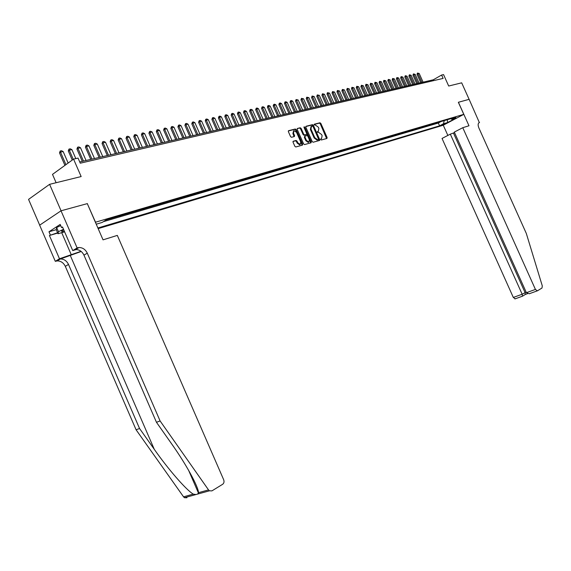 <?xml version="1.0" encoding="UTF-8"?>
<svg xmlns="http://www.w3.org/2000/svg" width="571" height="571" viewBox="0 0 571 571"><rect width="100%" height="100%" fill="white"/><g stroke="black" fill="none" stroke-linecap="round" stroke-linejoin="round"><path stroke-width="0.86" d="M320.666 139.545L321.287 140.002L326.933 138.453L327.112 137.525L320.845 123.422L319.967 122.772L314.264 124.207L314.143 124.856L315.506 125.12L318.34 127.205L318.868 128.389L318.29 131.351L317.526 131.551L317.405 132.201L318.761 132.458L321.594 134.528L322.115 135.705L321.53 138.696L320.795 138.896L320.666 139.545M293.251 141.23L293.044 142.193L294.864 146.312L295.792 146.975L302.452 145.148L302.651 144.192L296.206 129.66L295.286 128.996L288.562 130.695L288.369 131.651L290.568 136.619L291.503 137.283L294.386 136.526L294.586 135.57L293.494 133.122L294.008 130.581L296.52 132.344L300.767 141.922L300.218 144.492L297.755 142.729L297.041 141.13L296.121 140.466L293.244 141.23M87.313 203.669L95.521 222.205L463.78 114.364L458.349 102.273L469.112 99.34L461.682 82.831L448.692 86.028L443.553 74.601L441.604 75.044L443.117 78.413L80.275 163.199L78.056 158.088L73.566 159.116L52.503 174.391L56.122 182.727M87.427 203.59L61.068 210.792L49.598 184.333L81.153 176.56L73.566 159.116M312.216 141.587L313.115 142.236L319.503 140.487L319.689 139.552L313.372 125.313L312.48 124.656L306.035 126.284L305.842 127.219L312.216 141.587M311.059 142.793L304.543 144.577L303.629 143.928L297.191 129.41L297.384 128.468L300.225 127.754L301.138 128.411L303.729 134.271L304.643 134.927L306.499 134.442L306.691 133.5L303.993 127.419L304.122 126.769L304.771 127.226L311.252 141.844L311.059 142.793M39.692 225.145L28.55 199.386L49.598 184.333M107.248 219.557L111.081 218.429M115.549 217.116L119.31 216.016M123.721 214.717L127.404 213.64M131.773 212.355L135.377 211.299M139.688 210.028L143.221 208.993M147.489 207.744L150.951 206.723M155.169 205.489L158.56 204.489M162.735 203.269L166.054 202.291M170.179 201.078L173.434 200.121M177.524 198.922L180.707 197.987M184.754 196.802L187.873 195.882M191.877 194.711L194.939 193.812M198.894 192.648L201.891 191.77M205.81 190.621L208.75 189.758M212.626 188.616L215.51 187.773M219.35 186.646L222.176 185.818M225.973 184.697L228.75 183.883M232.504 182.784L235.223 181.985M238.942 180.893L241.612 180.108M245.294 179.03L247.914 178.259M251.561 177.188L254.124 176.432M257.735 175.376L260.255 174.633M263.831 173.584L266.293 172.863M269.84 171.821L272.26 171.107M275.772 170.079L278.141 169.38M281.617 168.359L283.951 167.681M287.391 166.668L289.683 165.997M293.094 164.998L295.335 164.334M298.712 163.342L300.917 162.699M304.264 161.714L306.42 161.079M309.739 160.108L311.859 159.487M315.149 158.517L317.226 157.91M320.488 156.954L322.529 156.354M325.763 155.405L327.761 154.812M330.966 153.877L332.929 153.299M336.105 152.364L338.032 151.8M341.18 150.88L343.071 150.323M346.19 149.402L348.053 148.86M351.144 147.953L352.971 147.418M356.033 146.511L357.831 145.99M360.865 145.098L362.628 144.577M365.64 143.692L367.367 143.185M370.358 142.307L372.056 141.815M375.019 140.944L376.682 140.452M379.622 139.588L381.257 139.11M384.176 138.253L385.782 137.782M388.673 136.933L390.25 136.469M393.119 135.627L394.668 135.177M397.509 134.335L399.029 133.892M401.856 133.064L403.347 132.622M406.152 131.801L407.615 131.373M410.392 130.559L411.834 130.131M414.589 129.324L416.002 128.91M418.743 128.104L420.128 127.697M422.847 126.898L424.203 126.498M426.901 125.713L428.243 125.32M430.912 124.528L432.226 124.143M434.881 123.365L437.243 122.672M319.781 140.138L319.553 139.624M445.409 123.472L440.791 125.527L445.409 123.472M98.169 228.636L443.217 125.235L463.78 114.364M97.884 227.993L439.584 125.834L443.446 123.786L444.281 120.609M96.235 224.196L102.13 222.454L106.327 219.828L455.865 117.205L451.918 119.296L456.129 118.054L447.678 122.522L443.446 123.786M433.303 123.828L432.318 124.357M429.313 124.999L428.336 125.527M425.281 126.184L424.303 126.712M421.205 127.383L420.22 127.911M417.087 128.589L416.102 129.125M412.919 129.817L411.927 130.345M408.7 131.052L407.708 131.587M404.439 132.308L403.447 132.843M400.121 133.571L399.129 134.106M395.76 134.849L394.761 135.391M391.349 136.148L390.35 136.69M386.881 137.461L385.882 138.004M382.363 138.789L381.357 139.331M377.788 140.131L376.781 140.68M373.163 141.487L372.156 142.036M368.481 142.864L367.467 143.414M363.741 144.256L362.728 144.806M358.945 145.662L357.931 146.219M354.084 147.09L353.071 147.646M349.174 148.531L348.153 149.088M344.199 149.995L343.178 150.551M339.16 151.472L338.139 152.036M334.056 152.971L333.036 153.535M328.889 154.484L327.868 155.055M323.657 156.019L322.636 156.59M318.361 157.575L317.333 158.153M312.994 159.152L311.966 159.73M307.562 160.744L306.534 161.329M302.052 162.364L301.024 162.942M296.47 163.998L295.443 164.584M290.825 165.661L289.79 166.247M285.093 167.346L284.058 167.931M279.29 169.045L278.255 169.637M273.409 170.772L272.374 171.364M267.442 172.528L266.407 173.12M261.404 174.298L260.369 174.897M255.273 176.096L254.238 176.696M249.063 177.924L248.028 178.523M242.768 179.772L241.726 180.372M236.38 181.642L235.338 182.249M229.906 183.548L228.864 184.155M223.332 185.475L222.297 186.082M216.673 187.431L215.631 188.045M209.914 189.415L208.872 190.029M203.055 191.428L202.013 192.042M196.096 193.469L195.061 194.09M189.037 195.546L187.995 196.167M181.871 197.645L180.829 198.273M174.598 199.786L173.563 200.407M167.217 201.948L166.175 202.577M159.723 204.154L158.681 204.782M152.114 206.388L151.072 207.016M144.384 208.651L143.35 209.286M136.54 210.956L135.505 211.591M128.568 213.297L127.533 213.939M120.467 215.674L119.439 216.316M112.244 218.086L111.217 218.736M103.351 221.691L438.328 123.029L440.17 122.044L437.836 122.736L438.806 122.215M441.604 75.044L433.303 79.79L79.733 161.957M433.675 80.618L433.303 79.79M438.328 123.029L439.584 125.834M450.647 118.739L451.918 119.296M447.25 119.739L447.678 122.522M320.602 139.124L321.423 138.753M318.175 131.416L317.333 131.794M326.583 138.553L320.252 123.771L319.375 123.122L314.071 124.457M319.16 140.58L312.772 125.663L311.88 125.013L305.77 126.555M318.418 139.538L318.547 138.881L312.994 126.377L311.538 126.134L310.974 129.103L314.778 137.682L317.626 139.752L318.418 139.538L317.933 139.824M311.074 126.405L310.374 129.453L310.974 129.103M317.819 139.881L317.041 140.095L314.186 138.025L310.374 129.453M297.12 128.739L300.225 127.754M306.07 134.692L304.043 135.277L303.137 134.62L300.539 128.768L299.625 128.111M310.724 142.886L303.943 127.254M306.427 140.352L308.847 142.1L309.382 139.552L307.897 136.219L306.991 135.563L305.135 136.048L304.943 136.997L306.427 140.352L305.828 140.694L308.254 142.443L308.697 142.186M304.536 136.405L304.978 136.148L304.343 137.347L304.943 136.997M305.828 140.694L304.343 137.347M300.075 144.57L299.618 144.841L297.156 143.078L296.449 141.48L295.521 140.816L292.973 141.494M293.594 130.83L292.902 133.478L293.494 133.122M294.051 136.619L292.902 133.478M302.116 145.241L295.614 130.017L294.693 129.353L288.298 130.973M423.09 82.16L419.193 73.473L417.993 73.738L421.898 82.438M417.016 74.309L417.494 73.038L417.993 73.738L417.016 74.309L420.784 82.702M417.494 73.038L419.193 73.473M63.724 229.785L61.604 231.155L62.139 231.783L64.387 231.305M64.609 231.819L58.021 233.746L56.229 229.621L56.643 227.522L60.697 225.581M58.021 233.746L58.456 231.698L63.509 229.285M56.643 227.522L58.456 231.698M454.545 132.615L450.326 134.149L442.04 138.446L513.315 297.448L522.158 294.243L526.134 292.102M450.326 134.149L522.158 294.243L522.522 296.171L525.384 294.429L525.027 292.509L453.502 133.15M458.406 102.259L468.977 125.77L462.774 127.704L535.427 289.433L537.375 290.86L542.007 288.012L542.286 285.864L526.305 233.425L478.883 127.99C477.77 125.12 477.92 123.3 479.34 122.544L469.126 99.333L458.356 102.288M479.54 122.48L478.798 122.865M443.267 125.206L447.857 135.434M462.774 127.704L454.309 132.094L526.398 292.702L535.427 289.433M515.27 298.84L513.315 297.448M530.152 293.465L529.21 293.765L526.398 292.702M186.903 497.769L184.469 497.712L183.548 496.827L136.084 429.777L139.56 428.507L68.499 264.43C66.671 260.79 63.945 258.97 60.326 258.977L81.225 251.49M139.56 428.507L154.284 449.327C168.16 469.219 186.332 490.096 193.269 494.136L195.967 494.536L197.63 494.079L198.494 492.687C198.458 486.77 185.832 463.766 171.4 443.524L156.461 422.29L83.958 255.144C82.096 251.44 79.34 249.57 75.7 249.541L74.33 249.798L77.635 247.771L77.128 247.928L61.026 210.806L87.299 203.626L103.044 239.849L117.319 235.395L223.661 479.711C224.346 481.688 224.018 483.202 222.683 484.265L211.912 490.889L209.464 490.81L208.529 489.904L160.094 420.948L87.284 253.153C85.414 249.427 82.652 247.55 79.005 247.514L77.635 247.771M136.084 429.777L65.322 266.343C63.502 262.717 60.783 260.904 57.171 260.911L55.301 261.34L39.656 225.174L61.026 210.806M156.461 422.29L160.094 420.948M57.721 233.061L49.413 235.495L57.592 232.768M62.639 227.272L61.561 227.579L60.191 224.417L48.978 231.776L50.327 234.895M61.561 227.579L62.503 226.965L72.753 250.612L77.128 247.928M55.301 261.34L59.484 258.763L81.011 251.319M49.413 235.495L59.484 258.763M76.271 249.192L74.33 249.798M76.221 249.527L72.753 250.612M48.978 231.776L56.258 229.678M419.093 83.095L415.174 74.351L413.961 74.623L417.886 83.373M412.983 75.194L413.304 74.016L413.961 74.623L412.983 75.194L416.766 83.63M413.468 73.923L415.174 74.351M415.053 84.03L411.113 75.244L409.885 75.515L413.832 84.315M408.907 76.086L409.393 74.808L409.885 75.515L408.907 76.086L412.712 84.572M409.393 74.808L411.113 75.244M410.963 84.979L407.009 76.143L405.767 76.421L409.728 85.265M404.789 76.992L405.274 75.707L405.767 76.421L404.789 76.992L408.608 85.529M405.274 75.707L407.009 76.143M406.837 85.943L402.855 77.056L401.599 77.335L405.588 86.228M400.621 77.913L401.106 76.614L401.599 77.335L400.621 77.913L404.461 86.492M401.106 76.614L402.855 77.056M402.655 86.913L398.658 77.977L397.387 78.256L401.392 87.206M396.402 78.834L396.895 77.535L397.387 78.256L396.402 78.834L400.264 87.47M396.895 77.535L398.658 77.977M398.43 87.891L394.411 78.905L393.126 79.191L397.159 88.191M392.141 79.776L392.634 78.463L393.126 79.191L392.141 79.776L396.024 88.455M392.634 78.463L394.411 78.905M394.161 88.883L390.114 79.847L388.822 80.133L392.869 89.183M387.83 80.718L388.33 79.405L388.822 80.133L387.83 80.718L391.735 89.447M388.33 79.405L390.114 79.847M389.836 89.89L385.775 80.804L384.461 81.089L388.53 90.197M383.469 81.682L383.805 80.454L384.461 81.089L383.469 81.682L387.395 90.461M383.976 80.354L385.775 80.804M385.468 90.903L381.385 81.767L380.058 82.06L384.147 91.21M379.065 82.645L379.565 81.318L380.058 82.06L379.065 82.645L383.013 91.474M379.565 81.318L381.385 81.767M381.05 91.931L376.939 82.738L375.597 83.038L379.715 92.245M374.605 83.63L374.94 82.388L375.597 83.038L374.605 83.63L378.573 92.509M375.111 82.288L376.939 82.738M376.575 92.973L372.442 83.723L371.086 84.023L375.226 93.287M370.094 84.622L370.6 83.273L371.086 84.023L370.094 84.622L374.084 93.551M370.6 83.273L372.442 83.723M372.049 94.022L367.895 84.722L366.525 85.022L370.686 94.343M365.526 85.621L365.868 84.372L366.525 85.022L365.526 85.621L369.537 94.608M366.04 84.272L367.895 84.722M367.474 95.086L363.299 85.729L361.907 86.035L366.09 95.407M360.908 86.635L361.422 85.279L361.907 86.035L360.908 86.635L364.94 95.678M361.422 85.279L363.299 85.729M362.842 96.164L358.645 86.749L357.239 87.063L361.443 96.492M356.24 87.663L356.754 86.292L357.239 87.063L356.24 87.663L360.294 96.756M356.754 86.292L358.645 86.749M358.16 97.256L353.934 87.784L352.514 88.098L356.739 97.584M351.508 88.705L351.857 87.427L352.514 88.098L351.508 88.705L355.583 97.848M352.029 87.327L353.934 87.784M353.413 98.355L349.166 88.833L347.725 89.147L351.979 98.69M346.725 89.754L347.247 88.369L347.725 89.147L346.725 89.754L350.822 98.954M347.247 88.369L349.166 88.833M348.617 99.468L344.349 89.89L342.885 90.211L347.161 99.804M341.879 90.818L342.407 89.426L342.885 90.211L341.879 90.818L346.005 100.075M342.407 89.426L344.349 89.89M343.756 100.596L339.467 90.96L337.989 91.281L342.293 100.939M336.983 91.895L337.34 90.596L337.989 91.281L336.983 91.895L341.13 101.21M337.511 90.496L339.467 90.96M338.839 101.738L334.52 92.045L333.029 92.366L337.354 102.088M332.022 92.987L332.55 91.574L333.029 92.366L332.022 92.987L336.191 102.359M332.55 91.574L334.52 92.045M333.864 102.894L329.524 93.137L328.011 93.473L332.358 103.244M327.005 94.094L327.369 92.773L328.011 93.473L327.005 94.094L331.194 103.515M327.533 92.673L329.524 93.137M328.832 104.065L324.464 94.251L322.929 94.586L327.304 104.422M321.916 95.207L322.458 93.78L322.929 94.586L321.916 95.207L326.141 104.693M322.458 93.78L324.464 94.251M323.728 105.257L319.339 95.371L317.783 95.714L322.187 105.614M316.777 96.342L317.312 94.9L317.783 95.714L316.777 96.342L321.016 105.885M317.312 94.9L319.339 95.371M318.568 106.456L314.15 96.513L312.58 96.856L317.005 106.813M311.566 97.484L312.109 96.035L312.58 96.856L311.566 97.484L315.834 107.091M312.109 96.035L314.15 96.513M313.336 107.669L308.89 97.662L307.305 98.012L311.759 108.033M306.292 98.64L306.663 97.291L307.305 98.012L306.292 98.64L310.581 108.312M306.834 97.191L308.89 97.662M308.04 108.897L303.572 98.833L301.966 99.183L306.441 109.268M300.946 99.818L301.495 98.355L301.966 99.183L300.946 99.818L305.264 109.546M301.495 98.355L303.572 98.833M302.68 110.146L298.183 100.011L296.556 100.368L301.06 110.524M295.535 101.003L296.092 99.532L296.556 100.368L295.535 101.003L299.882 110.795M296.092 99.532L298.183 100.011M297.255 111.409L292.73 101.21L291.082 101.567L295.614 111.788M290.061 102.209L290.446 100.831L291.082 101.567L290.061 102.209L294.429 112.059M290.618 100.724L291.438 100.546L292.73 101.21M291.752 112.687L287.206 102.423L285.529 102.787L290.089 113.072M284.515 103.43L284.9 102.045L285.529 102.787L284.515 103.43L288.905 113.344M285.072 101.938L285.907 101.752L287.206 102.423M286.185 113.979L281.603 103.651L279.911 104.022L284.501 114.371M278.891 104.664L279.283 103.272L279.911 104.022L278.891 104.664L283.316 114.643M279.455 103.165L280.297 102.98L281.603 103.651M280.539 115.292L275.936 104.893L274.216 105.271L278.834 115.685M273.195 105.913L273.759 104.407L274.216 105.271L273.195 105.913L277.649 115.963M273.759 104.407L274.622 104.215L275.936 104.893M274.822 116.62L270.19 106.149L268.449 106.534L273.095 117.019M267.428 107.184L267.828 105.771L268.449 106.534L267.428 107.184L271.903 117.298M267.999 105.664L268.87 105.471L270.19 106.149M269.034 117.961L264.366 107.427L262.61 107.812L267.278 118.368M261.582 108.469L261.982 107.048L262.61 107.812L261.582 108.469L266.086 118.647M262.153 106.941L263.038 106.748L264.366 107.427M263.16 119.332L258.47 108.718L256.686 109.111L261.382 119.739M255.665 109.768L256.236 108.226L256.686 109.111L255.665 109.768L260.19 120.017M256.236 108.226L257.128 108.033L258.47 108.718M257.214 120.709L252.496 110.032L250.683 110.431L255.415 121.131M249.663 111.088L250.069 109.646L250.683 110.431L249.663 111.088L254.216 121.409M250.241 109.539L251.147 109.339L252.496 110.032M251.183 122.108L246.436 111.359L244.602 111.766L249.363 122.537M243.574 112.43L243.988 110.974L244.602 111.766L243.574 112.43L248.164 122.815M244.16 110.867L245.08 110.667L246.436 111.359M245.073 123.529L240.298 112.708L238.435 113.115L243.225 123.964M237.415 113.779L238 112.209L238.435 113.115L237.415 113.779L242.025 124.242M238 112.209L238.928 112.009L240.298 112.708M238.885 124.97L234.074 114.072L232.19 114.486L237.008 125.406M231.162 115.156L231.755 113.572L232.19 114.486L231.162 115.156L235.809 125.684M231.755 113.572L232.697 113.365L234.074 114.072M232.604 126.427L227.765 115.456L225.852 115.877L230.705 126.869M224.831 116.548L225.252 115.064L225.852 115.877L224.831 116.548L229.506 127.147M225.424 114.957L226.38 114.742L227.765 115.456M226.237 127.911L221.37 116.855L219.435 117.283L224.31 128.354M218.407 117.961L219 116.356L219.435 117.283L218.407 117.961L223.111 128.632M219 116.356L219.971 116.141L221.37 116.855M219.785 129.41L214.882 118.283L212.919 118.711L217.837 129.86M211.891 119.389L212.498 117.776L212.919 118.711L211.891 119.389L216.63 130.145M212.498 117.776L213.475 117.562L214.882 118.283M213.24 130.93L208.308 119.724L206.317 120.16L211.263 131.387M205.289 120.845L205.724 119.332L206.317 120.16L205.289 120.845L210.057 131.673M205.895 119.218L206.888 118.996L208.308 119.724M206.609 132.472L201.642 121.188L199.622 121.63L204.596 132.936M198.594 122.315L199.2 120.674L199.622 121.63L198.594 122.315L203.39 133.221M199.2 120.674L200.214 120.452L201.642 121.188M199.879 134.035L194.875 122.665L192.827 123.115L197.837 134.506M191.799 123.807L192.413 122.158L192.827 123.115L191.799 123.807L196.631 134.792M192.413 122.158L193.441 121.93L194.875 122.665M193.048 135.62L188.016 124.171L185.939 124.628L190.978 136.105M184.911 125.32L185.525 123.657L185.939 124.628L184.911 125.32L189.772 136.383M185.525 123.657L186.567 123.429L188.016 124.171M186.125 137.233L181.057 125.699L178.951 126.162L184.026 137.718M177.924 126.855L178.545 125.185L178.951 126.162L177.924 126.855L182.813 137.996M178.545 125.185L179.594 124.956L181.057 125.699M179.094 138.867L173.998 127.247L171.857 127.718L176.967 139.36M170.829 128.418L171.457 126.726L171.857 127.718L170.829 128.418L175.761 139.638M171.457 126.726L172.528 126.498L173.998 127.247M171.964 140.523L166.832 128.818L164.662 129.296L169.808 141.023M163.634 129.995L164.262 128.297L164.662 129.296L163.634 129.995L168.595 141.301M164.262 128.297L165.354 128.061L166.832 128.818M164.734 142.2L159.566 130.409L157.36 130.895L162.542 142.714M156.34 131.601L156.968 129.888L157.36 130.895L156.34 131.601L161.329 142.993M156.968 129.888L158.067 129.653L159.566 130.409M157.389 143.906L152.186 132.029L149.952 132.522L155.169 144.427M148.924 133.229L149.566 131.508L149.952 132.522L148.924 133.229L153.956 144.706M149.566 131.508L150.68 131.266L152.186 132.029M149.937 145.641L144.699 133.671L142.429 134.171L147.682 146.162M141.408 134.884L142.051 133.15L142.429 134.171L141.408 134.884L146.469 146.447M142.051 133.15L143.185 132.9L144.699 133.671M142.372 147.397L137.097 135.341L134.792 135.841L140.081 147.932M133.771 136.562L134.421 134.813L134.792 135.841L133.771 136.562L138.867 148.21M134.421 134.813L135.57 134.563L137.097 135.341M134.692 149.181L129.381 137.033L127.04 137.547L132.365 149.723M126.02 138.268L126.676 136.505L127.04 137.547L126.02 138.268L131.152 150.002M126.676 136.505L127.84 136.248L129.381 137.033M126.898 150.994L121.544 138.753L119.175 139.267L124.535 151.543M118.154 139.995L118.811 138.218L119.175 139.267L118.154 139.995L123.322 151.822M118.811 138.218L119.996 137.961L121.544 138.753M118.982 152.835L113.593 140.495L111.181 141.023L116.584 153.392M110.167 141.751L110.824 139.959L111.181 141.023L110.167 141.751L115.371 153.67M110.824 139.959L112.03 139.695L113.593 140.495M110.938 154.705L105.514 142.265L103.066 142.8L108.504 155.269M102.052 143.535L102.716 141.729L103.066 142.8L102.052 143.535L107.291 155.548M102.716 141.729L103.936 141.465L105.514 142.265M102.773 156.604L97.306 144.063L94.822 144.613L100.296 157.175M93.808 145.348L94.472 143.528L94.822 144.613L93.808 145.348L99.083 157.46M94.472 143.528L95.721 143.257L97.306 144.063M94.479 158.531L88.976 145.891L86.449 146.447L91.96 159.109M85.436 147.182L86.107 145.355L86.449 146.447L85.436 147.182L90.753 159.395M86.107 145.355L87.37 145.077L88.976 145.891M86.05 160.487L80.504 147.753L77.942 148.31L83.494 161.079M76.928 149.052L77.606 147.211L77.942 148.31L76.928 149.052L82.288 161.365M77.606 147.211L78.891 146.925L80.504 147.753M75.8 158.602L71.903 149.638L69.291 150.209L73.259 159.338M68.284 150.951L68.97 149.095L69.291 150.209L68.284 150.951L72.253 160.073M68.97 149.095L70.276 148.81L71.903 149.638M68.149 163.042L63.16 151.558L60.512 152.136L65.943 164.641M59.505 152.885L60.191 151.008L60.512 152.136L59.505 152.885L64.93 165.376M60.191 151.008L61.518 150.723L63.16 151.558M441.826 124.892L441.997 125.277M320.931 139.038L321.53 138.696M319.375 123.122L319.967 122.772M320.252 123.771L320.845 123.422M326.512 137.868L327.112 137.525M311.88 125.013L312.48 124.656M312.772 125.663L313.372 125.313M319.089 139.895L319.689 139.552M314.186 138.025L314.778 137.682M300.539 128.768L301.138 128.411M303.137 134.62L303.729 134.271M304.043 135.277L304.643 134.927M304.179 127.583L304.771 127.226M310.66 142.193L311.252 141.844M295.521 140.816L296.121 140.466M296.449 141.48L297.041 141.13M297.156 143.078L297.755 142.729M293.986 135.927L294.586 135.57M294.693 129.353L295.286 128.996M295.614 130.017L296.206 129.66M302.052 144.542L302.651 144.192M478.919 122.758L479.34 122.544M154.284 449.327L70.354 255.63M83.958 255.144L87.284 253.153M68.499 264.43L65.322 266.343M183.548 496.827L193.269 494.136M198.494 492.687L208.529 489.904M58.963 259.234L55.808 261.175M61.711 232.668L71.389 254.994M308.254 142.443L308.847 142.1M299.618 144.841L300.218 144.492M537.004 290.953L529.21 293.765M525.37 294.443L527.511 293.672M522.515 296.185L514.892 298.933M198.487 493.087L188.566 470.233M60.326 258.977L57.171 260.911M75.7 249.541L79.005 247.514M184.469 497.712L195.967 494.536M197.63 494.079L209.464 490.81"/></g></svg>

